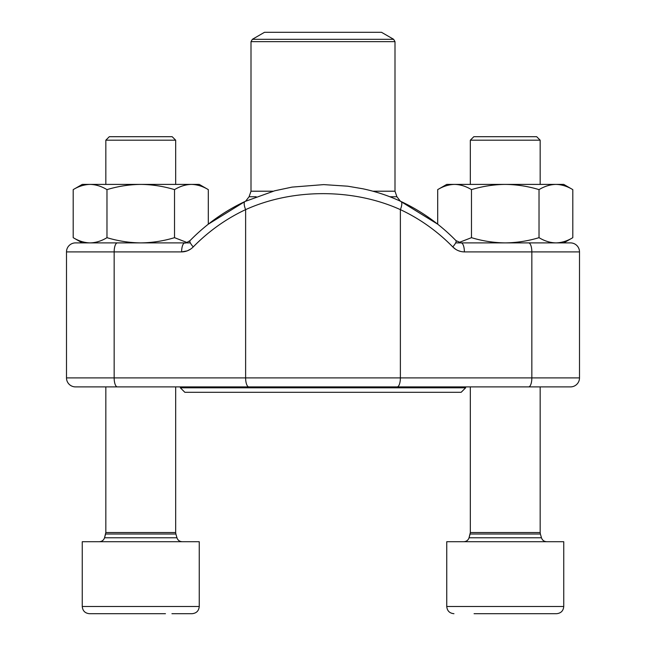 <?xml version="1.0" encoding="UTF-8"?>
<svg xmlns="http://www.w3.org/2000/svg" width="646" height="646" viewBox="0 0 646 646"><rect width="100%" height="100%" fill="white"/><g stroke="black" fill="none" stroke-linecap="round" stroke-linejoin="round"><path stroke-width="0.97" d="M509.347 613.7L556.553 613.7C560.922 613.272 563.32 610.874 563.748 606.497L563.748 541.703L446.749 541.703L446.749 606.497C447.177 610.874 449.576 613.272 453.952 613.7C449.576 613.272 447.177 610.874 446.749 606.497L563.748 606.497C563.32 610.874 560.922 613.272 556.553 613.7L474.075 613.7M109.319 136.702L105.831 140.19L109.319 136.702L172.175 136.702L175.672 140.19L105.831 140.19L105.831 184.401M165.465 613.7L89.447 613.7C85.078 613.272 82.68 610.874 82.252 606.497L199.251 606.497L199.251 541.703L82.252 541.703L82.252 606.497C82.68 610.874 85.078 613.272 89.447 613.7M116.03 613.7L111.936 613.7M192.048 613.7C196.424 613.272 198.823 610.874 199.251 606.497C198.823 610.874 196.424 613.272 192.048 613.7L171.925 613.7M473.825 136.702L536.681 136.702L540.169 140.19L470.328 140.19L473.825 136.702L470.328 140.19L470.328 184.401M480.535 613.7L476.433 613.7M90.085 242.896L82.252 242.896L73.2 237.671C78.707 241.006 84.335 242.751 90.085 242.896C95.842 242.751 101.47 241.006 106.978 237.671L106.978 189.625C117.984 186.29 129.248 184.546 140.747 184.401C152.254 184.546 163.511 186.29 174.525 189.625C180.032 186.29 185.66 184.546 191.41 184.401C197.167 184.546 202.796 186.29 208.303 189.625L208.303 224.186L245.036 201.471A9.004 2.955 64.9 0 0 245.625 209.627L245.625 377.902L579.502 377.902A9.004 9.004 0 0 1 570.499 386.897L75.501 386.897A9.004 9.004 0 0 1 66.498 377.902L245.625 377.902A9.004 3.222 90 0 0 248.847 386.897M106.978 237.671C117.984 241.006 129.248 242.751 140.747 242.896C152.254 242.751 163.511 241.006 174.525 237.671L174.525 189.625M73.2 237.671L73.2 189.625C78.707 186.29 84.335 184.546 90.085 184.401C95.842 184.546 101.47 186.29 106.978 189.625M174.525 237.671L187.065 242.525M140.747 242.896L184.845 242.896A9.004 3.222 90 0 0 181.623 251.9C186.096 251.827 189.964 250.172 193.235 246.917A9.004 2.334 44.4 0 1 190.005 240.651M73.2 189.625L82.252 184.401L199.251 184.401L208.303 189.625L199.251 184.401M458.935 242.525L471.475 237.671L471.475 189.625C482.489 186.29 493.746 184.546 505.253 184.401C516.752 184.546 528.016 186.29 539.022 189.625C544.53 186.29 550.158 184.546 555.915 184.401C561.665 184.546 567.293 186.29 572.8 189.625L572.8 237.671C567.293 241.006 561.665 242.751 555.915 242.896C550.158 242.751 544.53 241.006 539.022 237.671L539.022 189.625M471.475 237.671C482.489 241.006 493.746 242.751 505.253 242.896C516.752 242.751 528.016 241.006 539.022 237.671M372.887 191.208L394.997 191.208L396.902 196.739L400.383 201.205L437.697 224.186L437.697 189.625C443.204 186.29 448.833 184.546 454.59 184.401C460.34 184.546 465.968 186.29 471.475 189.625M455.656 242.896L505.253 242.896M446.749 184.401L437.697 189.625L446.749 184.401L563.748 184.401L572.8 189.625M190.409 249.243L187.195 250.882L181.623 251.9L66.498 251.9A9.004 9.004 0 0 1 75.501 242.896A9.004 9.004 0 0 0 66.498 251.9L66.498 377.902L66.498 251.9A9.004 9.004 0 0 1 75.501 242.896L184.845 242.896C184.756 243.526 186.484 242.767 190.029 240.627C206.203 224.138 224.542 211.089 245.036 201.471L245.125 201.431M555.915 242.896L570.499 242.896A9.004 9.004 0 0 1 579.502 251.9L464.377 251.9A9.004 3.222 -90 0 0 461.155 242.896L570.499 242.896A9.004 9.004 0 0 1 579.502 251.9L579.502 377.902A9.004 9.004 0 0 1 570.499 386.897A9.004 9.004 0 0 0 579.502 377.902M190.344 242.896L186.654 242.896M94.849 386.897L551.151 386.897M400.988 201.487A9.004 2.955 115.1 0 1 400.375 209.627C353.265 188.309 292.525 188.341 245.625 209.627A193.429 180.589 -90 0 0 193.235 246.917M455.995 240.651A9.004 2.334 135.6 0 1 452.765 246.917C456.052 250.18 459.92 251.835 464.377 251.9M465.653 387.802L461.147 392.3L184.853 392.3L180.347 387.802L465.653 387.802L465.653 386.897M377.038 32.3L264.497 32.3L252.352 39.317L393.648 39.317L381.503 32.3L377.038 32.3M99.347 541.703C101.947 541.55 103.683 540.242 104.539 537.787L105.621 534L175.882 534L175.672 532.522L105.831 532.522L104.539 537.787L176.956 537.787C177.82 540.242 179.548 541.55 182.148 541.703M463.852 541.703C466.452 541.55 468.18 540.242 469.044 537.787L470.118 534L540.379 534L540.169 532.522L470.328 532.522L469.044 537.787L541.461 537.787C542.317 540.242 544.053 541.55 546.653 541.703M460.832 251.496L458.127 250.608M455.592 249.243L452.765 246.917A193.429 180.589 90 0 0 400.375 209.627L400.375 377.902A9.004 3.222 90 0 1 397.153 386.897M528.622 242.896A9.004 3.222 -90 0 1 531.844 251.9L531.844 377.902A9.004 3.222 90 0 1 528.622 386.897M117.378 242.896A9.004 3.222 90 0 0 114.156 251.9L114.156 377.902A9.004 3.222 90 0 0 117.378 386.897M396.902 196.739L389.829 196.739M256.163 196.739L249.098 196.739L245.617 201.205M394.997 191.208L394.997 41.651L251.003 41.651L251.003 191.208L273.105 191.208M540.379 534L541.461 537.787L540.379 534M175.882 534L176.956 537.787L175.882 534M175.672 532.522L175.672 386.897M175.672 184.401L175.672 140.19L172.175 136.702M105.831 532.522L105.831 386.897M540.169 532.522L540.169 386.897M540.169 184.401L540.169 140.19L536.681 136.702M470.328 532.522L470.328 386.897M563.748 242.896L572.8 237.671M245.036 201.471L274.712 190.78L292.065 187.106L323.727 184.611L347.758 186.201L362.931 188.793C376.327 191.66 389.005 195.883 400.964 201.471C421.458 211.089 439.797 224.138 455.971 240.627L461.155 242.896M180.347 386.897L180.347 387.802M252.352 39.317L251.003 41.651M394.997 41.651L393.648 39.317M251.003 191.208L249.098 196.739"/></g></svg>
